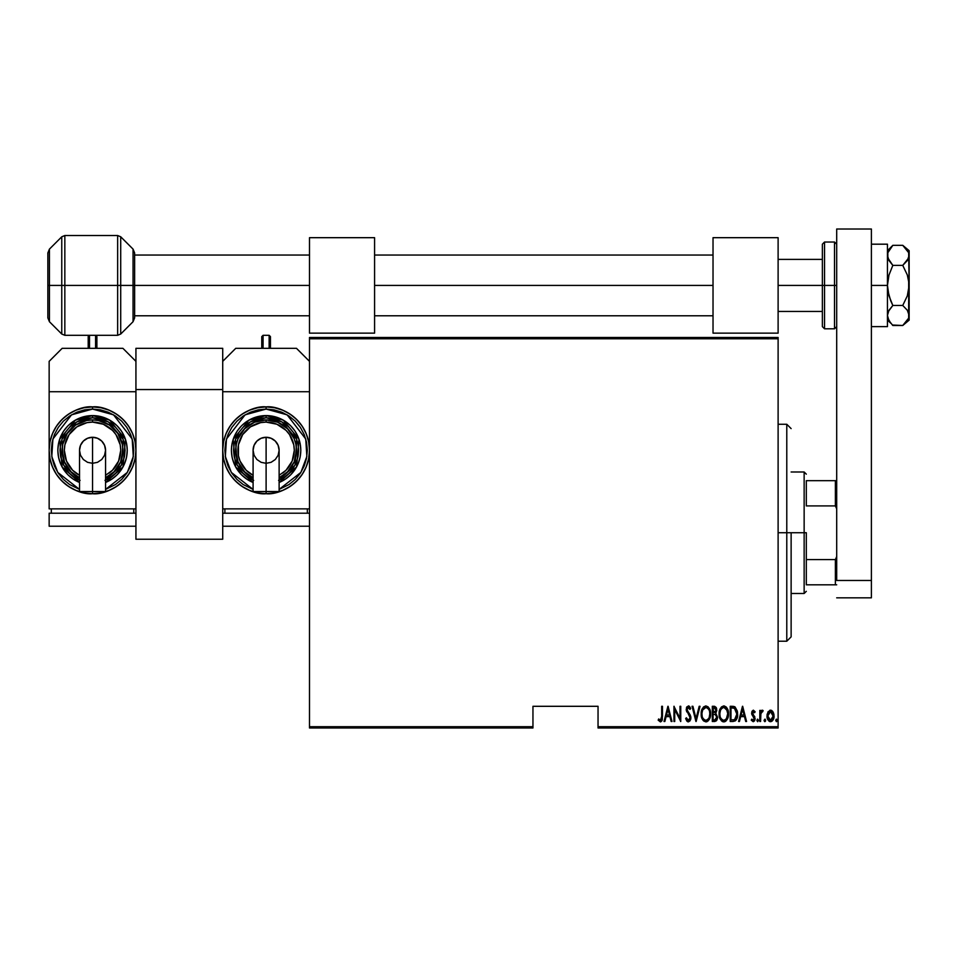 <?xml version="1.0" encoding="UTF-8"?>
<svg xmlns="http://www.w3.org/2000/svg" width="957" height="957" viewBox="0 0 957 957"><rect width="100%" height="100%" fill="white"/><g stroke="black" fill="none" stroke-linecap="round" stroke-linejoin="round"><path stroke-width="1.44" d="M598.041 727.99L778.113 727.99L778.113 726.698L598.041 726.698L598.041 706.302L532.953 706.302L532.953 726.698L309.494 726.698L309.494 338.778L778.113 338.778L778.113 726.698L778.113 337.486L309.494 337.486L778.113 337.486L778.113 338.778L309.494 338.778L309.494 337.486L309.494 726.698L532.953 726.698L532.953 706.302L598.041 706.302L598.041 727.99L598.041 726.698L778.113 726.698L778.113 727.99L598.041 727.99M309.494 727.99L532.953 727.99L532.953 726.698L532.953 727.99L309.494 727.99L309.494 726.698L309.494 727.99M767.945 712.032L767.059 716.889L768.83 721.04L770.517 721.686L772.203 721.04L773.842 717.798L773.519 712.953L770.935 710.226L768.16 711.673L767.012 715.968C766.844 718.886 768.016 720.788 770.517 721.686C773.017 720.788 774.189 718.886 774.022 715.968L773.089 712.02L770.517 710.19L767.945 712.032M760.588 721.482L759.81 721.482L760.588 721.482L760.911 713.216L763.124 710.572L761.712 710.393L760.588 712.02L760.588 710.393L759.81 710.393L759.81 721.482L759.81 710.393L759.81 721.482L760.588 721.482L760.743 713.946L763.124 710.572L762.346 710.19L760.588 712.02L760.588 710.393L759.81 710.393L760.588 710.393M753.374 710.19L751.987 711.29L751.652 713.539L754.295 719.126L753.434 720.274L751.783 719.15L751.245 720.178L753.159 721.686L754.451 720.932L755.133 718.48L752.465 713.563L752.908 711.733L754.594 712.726L755.133 711.769L753.374 710.19L751.628 713.109L754.355 718.528L753.147 720.322L751.783 719.15L751.245 720.178L753.159 721.686L755.133 718.48L752.405 713.049L753.35 711.553L754.594 712.726L755.133 711.769L753.219 710.202M733.014 721.482L735.335 720.848L736.746 718.874L737.333 711.087L735.108 706.984L730.215 706.302L730.215 721.482L733.014 721.482C736.447 720.549 737.979 718.085 737.608 714.089L734.892 706.852L730.215 706.302L730.215 721.482L730.215 706.302L732.033 706.302M714.891 721.482L712.307 721.482L716.051 721.052L717.559 717.176L715.776 713.288L716.769 710.501L716.207 707.498L714.664 706.35L712.307 706.302L712.307 721.482L712.307 706.302L712.307 721.482L714.712 721.482L717.559 717.176L715.776 713.288L716.781 710.058L714.006 706.302L712.307 706.302L714.341 706.314M699.184 706.302L700.034 706.302L696.146 721.482L700.034 706.302L699.184 706.302L696.05 718.563L692.904 706.302L692.055 706.302L695.942 721.482L692.055 706.302L695.942 721.482L700.034 706.302L699.184 706.302L696.05 718.563L692.904 706.302L692.055 706.302L692.904 706.302M674.721 721.482L674.721 709.544L680.762 721.482L680.762 706.302L679.984 706.302L679.984 718.276L673.943 706.302L673.943 721.482L674.721 721.482L673.943 721.482L674.721 721.482L674.721 709.544L680.762 721.482L680.762 706.302L679.984 706.302L679.984 718.276L673.943 706.302L673.943 721.482L674.111 706.302M661.682 716.398L661.12 719.927L660.103 720.25L658.655 718.958L658.177 720.119L660.545 721.865L662.28 719.7L662.459 706.302L661.682 706.302L661.682 716.398L660.414 720.322L658.655 718.958L658.177 720.119L660.354 721.877L662.459 716.554L662.459 706.302L661.682 706.302L661.682 716.398M664.864 721.482L664.014 721.482L667.914 706.302L664.014 721.482L664.864 721.482L666.108 716.614L669.9 716.614L671.156 721.482L671.993 721.482L668.106 706.302L664.014 721.482L664.864 721.482L666.108 716.614L669.9 716.614L671.156 721.482L671.993 721.482L668.106 706.302L671.993 721.482L671.156 721.482M688.334 721.877L689.985 720.896L690.882 718.097L690.284 715.13L687.03 709.915L687.951 707.51L689.961 709.412L690.691 708.479L688.597 705.931L686.659 707.235L686.241 710.046L689.782 716.255L689.985 718.719L688.358 720.322L686.384 717.786L685.631 718.551L686.863 721.123L688.334 721.877L690.882 717.762L686.994 709.388L688.262 707.462L689.961 709.412L690.691 708.479L688.358 705.907L686.217 709.46L690.105 717.75L688.358 720.322L686.384 717.786L685.631 718.551L687.784 721.781M701.206 713.958L701.732 717.69L703.622 720.932L705.895 721.877L708.168 720.908L710.034 717.642L710.549 713.886L710.106 710.357L708.12 706.852L705.823 705.907L703.562 706.924L701.72 710.202L701.206 713.958C700.955 717.929 702.522 720.573 705.895 721.877C709.257 720.537 710.812 717.87 710.549 713.886C710.824 709.867 709.245 707.211 705.823 705.907C702.474 707.295 700.943 709.974 701.206 713.958L701.218 714.592M719.114 713.958L719.652 717.69L721.53 720.932L723.803 721.877L726.076 720.908L727.942 717.642L728.456 713.886L728.014 710.357L726.04 706.852L723.731 705.907L721.47 706.924L719.64 710.202L719.114 713.958C718.874 717.929 720.43 720.573 723.803 721.877C727.176 720.537 728.72 717.87 728.456 713.886C728.732 709.867 727.153 707.211 723.731 705.907C720.394 707.295 718.851 709.974 719.114 713.958L719.138 713.324M739.438 721.482L738.589 721.482L742.476 706.302L738.589 721.482L739.438 721.482L740.682 716.614L744.474 716.614L745.718 721.482L746.568 721.482L742.68 706.302L738.589 721.482L739.438 721.482L740.682 716.614L744.474 716.614L745.718 721.482L746.568 721.482L742.68 706.302L746.568 721.482L745.718 721.482M756.891 720.418L757.765 721.674L758.434 720.214L757.466 719.186L756.891 720.418L757.669 719.15L756.891 720.418L757.669 719.15L758.446 720.418L757.669 719.15L758.446 720.418L757.669 721.686L758.446 720.418L757.669 721.686L756.891 720.418L757.669 719.15L758.446 720.418L757.669 721.686L756.891 720.418L757.669 719.15L758.446 720.418L757.669 721.686L756.903 720.621M764.87 719.15L765.648 720.418L764.87 719.15L765.648 720.418L764.87 721.686L764.093 720.418L764.87 721.686L764.093 720.418L764.87 719.15L765.648 720.418L764.87 721.686L764.093 720.418L764.87 719.15L765.648 720.418L764.87 721.686L764.093 720.418L764.87 719.15L765.648 720.418L764.87 721.686L764.093 720.418L764.87 719.15L764.129 720.824L764.775 721.674L765.48 721.207L765.241 719.293L764.105 720.214M775.78 720.621L776.558 721.686L775.78 720.418L776.558 719.15L777.335 720.418L776.558 721.686L775.78 720.418L776.558 719.15L777.335 720.418L776.558 721.686L775.78 720.418L776.558 719.15L777.335 720.418L776.558 721.686L775.78 720.418L776.558 719.15L775.78 720.418L776.45 721.674L777.168 719.628L776.354 719.186L775.78 720.214M661.682 706.302L662.459 706.302L662.459 716.554M662.268 719.724L662.005 720.597M661.909 720.788L660.749 721.829M658.38 720.43L658.655 718.958L660.689 720.262M658.655 718.958L659.816 720.095M661.55 718.91L661.634 718.157M668.01 709.221L669.505 715.058L666.515 715.058L668.01 709.221L669.505 715.058L666.515 715.058L668.01 709.221M679.984 706.302L680.762 706.302L680.583 721.482M685.631 718.551L686.528 718.181M686.683 718.575L687.066 719.341M687.951 720.226L688.765 720.25M688.777 720.25L689.985 718.707M690.081 718.228L689.626 715.92M690.105 717.75L689.782 716.255L690.105 717.75M686.779 711.912L686.229 709.855M686.456 707.773L686.911 706.792M688.813 705.979L689.483 706.41M689.566 706.493L690.32 707.654M690.511 708.06L689.734 708.934M689.626 708.694L687.951 707.51M687.054 708.766L687.748 711.589M687.329 710.907L688.167 712.116M690.727 716.41L690.846 717.092M690.882 717.774L690.846 718.528M690.751 719.09L690.583 719.7M689.339 708.204L689.961 709.412M701.254 712.702L701.421 711.458M710.501 712.618L709.556 708.91M709.568 708.934L710.094 710.345M710.501 715.178L710.333 716.386M710.333 716.41L710.202 717.032M709.58 718.815L709.065 719.784M707.115 721.626L706.206 721.853M703.598 720.908L702.833 719.987M701.732 717.69L701.421 716.458M701.373 716.183L701.254 715.214M701.254 712.69L701.218 713.324M709.819 718.24L710.034 717.642M703.682 708.575L702.797 709.927L705.859 707.462C708.659 708.503 709.962 710.644 709.771 713.886L709.269 717.116M709.58 715.944L709.771 713.886C709.974 717.152 708.67 719.293 705.859 720.322L706.864 720.119L705.859 720.322C703.084 719.293 701.792 717.176 701.983 713.958L702.031 714.975L701.983 713.958C701.78 710.704 703.072 708.539 705.859 707.462L704.675 707.773M709.58 711.841L709.759 713.372M707.367 707.965L708.479 709.089M708.491 718.707L707.45 719.796M702.163 715.992L702.031 714.975M702.031 712.917L702.558 710.501M716.207 707.498L716.649 708.742M717.523 717.894L716.96 719.915M716.949 719.963L716.566 720.561M714.508 719.927L713.085 719.927L713.085 714.281L715.609 714.64L713.599 714.281L715.238 714.46L716.781 717.176L714.771 719.903L713.085 719.927L713.085 714.281L715.046 714.401M716.781 717.176L715.788 719.58L716.614 718.288M715.597 708.503L716.003 710.094L715.142 708.084M715.968 710.668L713.085 712.726L713.085 707.857L714.149 707.857L716.003 710.094L715.274 712.223L713.611 712.726L715.405 712.08M713.611 712.726L713.085 707.857L714.149 707.857M724.365 705.967L726.566 707.426M728.409 712.594L726.853 707.821L728.014 710.369M728.409 715.178L726.973 719.772M725.621 721.279L724.437 721.817M723.492 721.853L722.571 721.626M722.368 721.53L720.119 718.898M720.095 718.851L719.341 716.458M719.293 716.195L719.126 714.592M719.652 717.69L720.107 718.863M727.739 718.24L727.942 717.642M728.11 717.032L728.241 716.41M722.762 707.69L723.767 707.462C726.566 708.503 727.87 710.644 727.679 713.886L727.188 717.116M723.265 720.274L721.973 719.616M719.903 714.46L719.891 713.958C719.7 710.704 720.992 708.539 723.767 707.462L722.583 707.773M721.315 708.922L722.236 708.001M727.057 710.357L724.03 707.474L726.614 709.424L727.667 713.372M726.411 718.707L727.679 713.886C727.882 717.152 726.578 719.293 723.767 720.322L724.784 720.119L723.767 720.322C721.004 719.293 719.712 717.176 719.891 713.958L719.939 712.917L719.891 713.958M726.626 718.36L725.358 719.796M720.083 715.992L719.939 714.975M719.939 712.917L720.465 710.501M732.775 706.326L733.505 706.398M734.234 706.553L734.892 706.852M737.333 711.075L737.584 713.085M736.483 719.425L735.789 720.442M733.756 708.048L734.785 708.491L733.756 708.048M735.108 708.742L735.873 709.711L735.108 708.742M736.005 709.962L736.806 713.264M736.412 717.128L735.251 719.102M734.342 719.676L730.992 719.927L730.992 707.857L734.438 708.288L736.83 714.078L734.641 719.544L733.816 719.796M732.344 707.869L733.062 707.929M736.746 712.522L736.579 711.613M736.818 714.855L736.746 715.621M742.572 709.221L744.079 715.058L741.077 715.058L742.572 709.221L744.079 715.058L741.077 715.058L742.572 709.221M755.133 711.769L754.594 712.726L753.111 711.601M753.566 711.589L752.633 714.054L754.822 716.757M752.908 711.733L752.465 712.57M752.465 712.582L753.602 715.202M752.405 713.049L752.633 714.054L752.405 713.049M755.037 719.52L754.415 720.992M753.422 721.662L751.245 720.178L751.891 719.353M751.783 719.15L753.434 720.274M753.027 720.31L754.355 718.528L751.795 714.401M754.068 719.676L754.128 717.475L753.099 716.326L754.343 718.264M761.234 710.836L762.023 710.25M763.124 710.572L762.346 710.19L763.124 710.572L762.669 711.757L761.569 711.888M760.911 713.228L760.659 714.843M760.683 714.52L760.588 717.762M769.703 710.333L770.517 710.19M770.732 710.202L771.749 710.525M771.33 710.333L772.634 711.326M773.806 713.934L773.974 714.951M773.627 718.635L773.938 717.224M773.603 718.695L772.861 720.262M772.191 721.04L770.971 721.638L773.268 719.544M770.289 721.674L769.607 721.518M767.418 718.683L767.191 717.81M767.059 714.951L767.227 713.946L767.059 714.951M770.337 720.31L769.225 719.831L771.809 719.831L773.244 715.98L770.517 720.322L767.789 715.98L767.933 717.379L767.789 715.98L770.517 711.553L773.232 716.326L771.809 719.831L770.17 720.286M770.696 711.565L773.112 714.568L772.646 713.216M769.225 719.831L768.304 718.54M769.512 711.864L770.158 711.589M776.558 721.686L777.335 720.418L776.558 719.15M704.005 719.568L703.335 718.803M715.609 714.64L716.757 716.757M721.913 719.568L721.243 718.803M732.045 719.927L730.992 719.927L730.992 707.857L731.627 707.857M733.361 719.867L732.703 719.915M768.112 718.061L767.933 717.379M768.387 713.216L768.758 712.606M786.786 532.738L791.128 532.738L791.128 636.872L791.128 532.738L786.786 532.738L786.786 424.262L786.786 532.738L778.113 532.738L786.786 532.738L786.786 641.214L786.786 532.738M806.32 480.665L806.32 505.906L806.32 480.665L835.389 480.665L806.32 480.665M806.32 532.738L806.32 559.57L806.32 532.738L804.143 532.738L806.32 532.738M791.128 471.992L804.143 471.992L804.143 532.738L804.143 471.992L806.32 474.158M791.128 532.738L804.143 532.738L791.128 532.738M806.32 584.811L806.32 559.57L806.32 584.811L836.693 584.811L835.389 584.811L835.389 559.57L806.32 559.57L835.389 559.57L835.389 584.811L806.32 584.811M791.128 593.484L804.143 593.484L804.143 532.738L804.143 593.484L806.32 591.318M836.693 480.665L835.389 480.665L835.389 505.906L836.693 508.873L835.389 505.906L835.389 480.665L836.693 480.665M806.32 505.906L835.389 505.906L806.32 505.906M836.693 556.603L835.389 559.57L836.693 556.603M824.539 328.801L822.374 326.636L822.374 285.413L778.113 285.413L822.374 285.413L822.374 326.636L822.374 285.413L824.539 285.413L824.539 328.801L824.539 285.413L824.539 328.801L834.516 328.801L834.516 285.413L824.539 285.413L824.539 242.025L824.539 285.413L824.539 242.025L822.374 244.191L822.374 285.413L822.374 244.191L822.374 285.413L834.516 285.413L834.516 242.025L834.516 285.413L836.693 285.413L834.516 285.413L834.516 242.025L836.693 244.191M834.516 285.413L834.516 328.801L834.516 285.413M117.651 235.518L64.837 235.518L64.837 335.309L117.651 335.309L117.651 235.518L120.714 236.786L120.714 334.041L133.047 321.719L133.047 249.107L134.626 252.947L134.626 317.88L134.626 285.413L133.047 285.413L133.047 321.719L133.047 285.413L120.714 285.413L120.714 334.041L120.714 285.413L117.651 285.413L117.651 335.309L117.651 285.413L64.837 285.413L64.837 335.309L64.837 285.413L61.762 285.413L61.762 334.041L61.762 285.413L49.441 285.413L49.441 321.719L49.441 285.413L47.85 285.413L47.85 317.88L47.85 285.413L47.85 317.88L49.441 321.719L49.441 285.413L61.762 285.413L61.762 236.786L49.441 249.107L49.441 285.413L49.441 249.107L49.441 285.413L47.85 285.413L47.85 252.947L47.85 285.413L47.85 252.947L49.441 249.107M64.837 335.309L61.762 334.041L61.762 285.413L117.651 285.413L117.651 235.518L117.651 285.413L133.047 285.413L133.047 249.107L133.047 285.413L134.626 285.413L134.626 317.88L133.047 321.719M134.626 285.413L134.626 252.947L134.626 285.413L309.494 285.413L134.626 285.413M120.714 285.413L120.714 236.786L120.714 285.413M64.837 285.413L64.837 235.518L64.837 285.413M61.762 285.413L61.762 236.786L61.762 285.413M222.718 348.324L135.93 348.324L135.93 389.547L222.718 389.547L222.718 539.246L135.93 539.246L135.93 389.547L135.93 539.246L222.718 539.246L222.718 389.547L135.93 389.547L135.93 348.324L222.718 348.324L222.718 389.547L222.718 348.324M903.623 246.081L902.75 245.327L892.821 245.327L902.75 245.327L908.66 252.684L909.15 285.413L909.15 250.698L908.672 257.995L902.75 265.376L907.32 274.97L909.114 283.906M909.15 255.352L907.32 260.579L902.75 265.376L907.32 274.97L908.672 280.114L908.672 318.119L902.75 325.5L892.821 325.5L888.969 320.655L887.45 315.475L888.945 310.331L892.821 305.45L902.75 305.45L907.308 310.235L909.15 315.475L909.15 285.413L907.32 295.857L902.75 305.45L892.821 305.45L890.668 300.677L887.845 290.653L887.45 285.413L888.957 275.102L892.821 265.376L902.75 265.376L892.821 265.376L888.969 260.531L887.45 255.352L887.845 257.959L887.845 252.756L892.319 245.841M908.049 259.383L908.672 258.007L908.049 259.383M887.857 252.72L892.821 245.327L890.668 247.719M887.45 315.332L887.845 318.095L887.45 315.475L887.845 318.071L890.704 323.155M892.355 325.009L902.75 325.5L905.31 323.119M909.15 315.619L909.15 320.128L909.15 315.475L908.672 318.131L905.286 323.143M909.15 315.475L907.308 310.235L902.75 305.45L907.32 295.857L909.15 285.353M888.347 311.527L892.821 305.45L888.957 295.737L887.45 285.413L888.957 275.102L892.821 265.376L887.845 257.971L887.845 252.756M909.15 250.698L902.75 245.327L908.66 252.66M907.858 250.985L907.32 250.124M888.371 311.444L887.45 315.475M888.431 319.626L888.897 320.523M887.45 320.128L890.668 323.107M887.45 244.191L871.396 244.191L887.45 244.191L887.45 285.413L871.396 285.413L887.45 285.413L887.45 326.636L871.396 326.636L887.45 326.636L887.45 244.191M871.396 229.01L871.396 597.826L836.693 597.826L871.396 597.826L871.396 580.468L836.693 580.468L836.693 229.01L836.693 580.468L871.396 580.468L871.396 229.01L836.693 229.01L871.396 229.01M279.121 450.292A13.015 13.015 0 0 0 266.106 437.277L266.106 491.551L279.121 491.551L279.121 450.292L278.128 455.281L275.305 459.504L271.082 462.327L266.106 463.308L261.117 462.327L256.895 459.504L254.084 455.281L253.091 450.292A13.015 13.015 0 0 1 266.106 437.277A13.015 13.015 0 0 1 279.121 450.292L278.128 445.316L275.305 441.093L271.082 438.27L266.106 437.277A13.015 13.015 0 0 0 253.091 450.292L254.084 445.316L256.895 441.093L261.117 438.27L266.106 437.277L266.106 493.692C278.798 495.427 308.908 482.412 309.494 450.292C308.908 418.185 278.798 405.158 266.106 406.904L266.106 409.07L287.124 414.836L305.75 439.024L306.85 456.501L300.893 472.399L279.121 489.41L289.002 484.565L295.246 479.445L300.378 473.201L304.182 466.071L306.527 458.343L307.329 450.292L306.527 442.254L304.182 434.526L300.378 427.396L295.246 421.152L289.002 416.02L281.884 412.216L274.145 409.871L266.106 409.07L258.067 409.871L250.327 412.216L243.198 416.02L236.953 421.152L231.833 427.396L228.017 434.526L225.673 442.254L224.883 450.292L225.673 458.343L228.017 466.071L231.833 473.201L236.953 479.445L243.198 484.565L253.091 489.41L231.307 472.399L225.35 456.501L226.45 439.024L245.088 414.836L266.106 409.07L266.106 406.904A43.388 43.388 0 0 1 309.494 450.292A43.388 43.388 0 0 1 266.106 493.692L274.563 492.855L282.71 490.379L290.21 486.371L296.79 480.976L302.185 474.397L306.192 466.896L308.656 458.762L309.494 450.292L308.656 441.835L306.192 433.688L302.185 426.188L296.79 419.609L290.21 414.214L282.71 410.206L274.563 407.742L266.106 406.904L257.636 407.742L249.502 410.206L242.001 414.214L235.422 419.609L230.027 426.188L226.019 433.688L223.543 441.835L222.718 450.292L222.718 391.724L309.494 391.724L222.718 391.724L222.718 450.292L223.543 458.762L226.019 466.896L230.027 474.397L235.422 480.976L242.001 486.371L249.502 490.379L257.636 492.855L266.106 493.692A43.388 43.388 0 0 1 222.718 450.292A43.388 43.388 0 0 1 266.106 406.904C253.414 405.158 223.304 418.185 222.718 450.292C223.304 482.412 253.414 495.427 266.106 493.692L266.106 491.515L279.121 491.551M253.091 482.472A34.715 34.715 0 0 1 266.106 415.589L248.928 420.123L233.185 439.275L235.649 466.956L253.091 482.472L246.822 479.158L241.559 474.839L237.24 469.576L234.034 463.583L232.061 457.063L231.391 450.292L232.061 443.522L234.034 437.014L237.24 431.009L241.559 425.745L246.822 421.439L252.815 418.221L259.335 416.247L266.106 415.589A34.715 34.715 0 0 1 279.121 482.472L296.562 466.956L299.027 439.275L283.272 420.123L266.106 415.589L266.106 417.754L281.992 421.893L296.766 439.383L295.079 465.126L279.121 480.127M279.121 475.318L286.047 470.234L292.16 461.095L294.313 450.292L293.763 444.79L289.552 434.622L286.047 430.351L276.896 424.238L266.106 422.097L266.106 419.92A30.373 30.373 0 0 0 253.091 477.734L244.621 471.777L238.042 461.92L235.733 450.292L236.319 444.371L238.042 438.677L244.621 428.82L254.478 422.24L266.106 419.92A30.373 30.373 0 0 1 279.121 477.734A30.373 30.373 0 0 0 266.106 419.92L266.106 422.097A28.208 28.208 0 0 1 282.71 473.093M222.718 508.873L309.494 508.873L222.718 508.873L222.718 450.292L222.718 508.873M296.479 348.324L235.733 348.324L296.479 348.324L309.494 361.351L296.479 348.324M222.718 361.351L235.733 348.324L222.718 361.351M307.329 513.215L307.329 508.873L307.329 513.215M224.883 513.215L224.883 508.873L224.883 513.215M309.494 526.23L222.718 526.23L222.718 513.215L309.494 513.215L222.718 513.215L222.718 526.23L309.494 526.23M278.559 480.366L284.181 477.352L289.11 473.308L293.165 468.38L296.168 462.745L298.022 456.645L298.644 450.292L298.022 443.952L296.168 437.839L293.165 432.217L289.11 427.289L284.181 423.233L278.559 420.231L272.458 418.376L266.106 417.754L266.106 415.589L272.877 416.247L279.384 418.221L285.389 421.439L290.653 425.745L294.971 431.009L298.177 437.014L300.151 443.522L300.821 450.292L300.151 457.063L298.177 463.583L294.971 469.576L290.653 474.839L285.389 479.158L279.121 482.472M253.091 480.127L237.133 465.126L235.446 439.383L250.208 421.893L266.106 417.754L259.754 418.376L253.653 420.231L248.019 423.233L243.09 427.289L239.047 432.217L236.044 437.839L234.19 443.952L233.556 450.292L234.19 456.645L236.044 462.745L239.047 468.38L243.09 473.308L248.019 477.352L253.653 480.366M247.803 474.54A30.373 30.373 0 0 1 266.106 419.92L277.721 422.24L287.579 428.82L294.17 438.677L295.892 444.371L296.479 450.292L294.17 461.92L287.579 471.777L279.121 477.734M266.106 422.097L260.603 422.635L250.435 426.846L242.647 434.622L238.437 444.79L238.437 455.795L240.051 461.095L246.164 470.234L253.091 475.318A28.208 28.208 0 0 1 266.106 422.097M278.87 491.551L278.128 491.551M254.084 491.551L266.106 491.551L253.091 491.551L253.091 450.292M269.144 348.324L269.144 335.309L269.144 348.324M270.448 336.613L270.448 348.324L270.448 336.613L269.144 335.309L263.067 335.309L263.067 348.324L263.067 335.309L261.763 336.613L261.763 348.324L261.763 336.84M713.025 237.683L778.113 237.683L778.113 333.144L713.025 333.144L778.113 333.144L778.113 237.683L713.025 237.683L713.025 333.144L713.025 237.683M374.582 285.413L713.025 285.413L374.582 285.413M105.557 450.292A13.015 13.015 0 0 0 92.542 437.277L92.542 491.551L105.557 491.551L105.557 450.292L104.564 455.281L101.741 459.504L97.518 462.327L92.542 463.308L87.566 462.327L83.343 459.504L80.52 455.281L79.527 450.292A13.015 13.015 0 0 1 92.542 437.277A13.015 13.015 0 0 1 105.557 450.292L104.564 445.316L101.741 441.093L97.518 438.27L92.542 437.277A13.015 13.015 0 0 0 79.527 450.292L80.52 445.316L83.343 441.093L87.566 438.27L92.542 437.277L92.542 493.692C105.234 495.427 135.344 482.412 135.93 450.292C135.344 418.185 105.234 405.158 92.542 406.904L92.542 409.07L113.56 414.836L132.186 439.024L133.298 456.501L127.329 472.399L105.557 489.41L115.438 484.565L121.695 479.445L126.814 473.201L130.631 466.071L132.975 458.343L133.765 450.292L132.975 442.254L130.631 434.526L126.814 427.396L121.695 421.152L115.438 416.02L108.32 412.216L100.581 409.871L92.542 409.07L84.503 409.871L76.763 412.216L69.646 416.02L63.389 421.152L58.269 427.396L54.453 434.526L52.109 442.254L51.319 450.292L52.109 458.343L54.453 466.071L58.269 473.201L63.389 479.445L69.646 484.565L79.527 489.41L57.755 472.399L51.786 456.501L52.898 439.024L71.524 414.836L92.542 409.07L92.542 406.904A43.388 43.388 0 0 1 135.93 450.292A43.388 43.388 0 0 1 92.542 493.692L101.011 492.855L109.146 490.379L116.646 486.371L123.226 480.976L128.621 474.397L132.628 466.896L135.104 458.762L135.93 450.292L135.104 441.835L132.628 433.688L128.621 426.188L123.226 419.609L116.646 414.214L109.146 410.206L101.011 407.742L92.542 406.904L84.072 407.742L75.938 410.206L68.437 414.214L61.858 419.609L56.463 426.188L52.456 433.688L49.991 441.835L49.154 450.292L49.154 391.724L135.93 391.724L135.93 508.873L49.154 508.873L135.93 508.873L135.93 391.724L49.154 391.724L49.154 361.351L62.169 348.324L122.915 348.324L62.169 348.324L49.154 361.351L49.154 450.292L49.991 458.762L52.456 466.896L56.463 474.397L61.858 480.976L68.437 486.371L75.938 490.379L84.072 492.855L92.542 493.692A43.388 43.388 0 0 1 49.154 450.292A43.388 43.388 0 0 1 92.542 406.904C79.85 405.158 49.74 418.185 49.154 450.292C49.74 482.412 79.85 495.427 92.542 493.692L92.542 491.515L105.557 491.551M79.527 482.472A34.715 34.715 0 0 1 92.542 415.589L75.376 420.123L59.621 439.275L62.085 466.956L79.527 482.472L73.258 479.158L67.995 474.839L63.676 469.576L60.47 463.583L58.497 457.063L57.827 450.292L58.497 443.522L60.47 437.014L63.676 431.009L67.995 425.745L73.258 421.439L79.264 418.221L85.771 416.247L92.542 415.589A34.715 34.715 0 0 1 105.557 482.472L122.998 466.956L125.463 439.275L109.708 420.123L92.542 415.589L92.542 417.754L108.428 421.893L123.202 439.383L121.515 465.126L105.557 480.127M105.557 475.318L112.483 470.234L118.596 461.095L120.749 450.292L120.199 444.79L115.988 434.622L112.483 430.351L103.332 424.238L92.542 422.097L92.542 419.92A30.373 30.373 0 0 0 79.527 477.734L71.069 471.777L64.478 461.92L62.169 450.292L62.755 444.371L67.289 433.425L75.663 425.04L86.62 420.506L92.542 419.92A30.373 30.373 0 0 1 105.557 477.734A30.373 30.373 0 0 0 92.542 419.92L92.542 422.097A28.208 28.208 0 0 1 109.146 473.093M122.915 348.324L135.93 361.351L122.915 348.324M49.154 508.873L49.154 450.292L49.154 508.873M133.765 513.215L133.765 508.873L133.765 513.215M51.319 513.215L51.319 508.873L51.319 513.215M135.93 526.23L135.93 513.215L135.93 526.23L49.154 526.23L49.154 513.215L135.93 513.215L49.154 513.215L49.154 526.23L135.93 526.23M104.995 480.366L110.617 477.352L115.558 473.308L119.601 468.38L122.604 462.745L124.458 456.645L125.08 450.292L124.458 443.952L122.604 437.839L119.601 432.217L115.558 427.289L110.617 423.233L104.995 420.231L98.894 418.376L92.542 417.754L92.542 415.589L99.313 416.247L105.82 418.221L111.825 421.439L117.089 425.745L121.407 431.009L124.613 437.014L126.587 443.522L127.257 450.292L126.587 457.063L124.613 463.583L121.407 469.576L117.089 474.839L111.825 479.158L105.557 482.472M79.527 480.127L63.569 465.126L61.882 439.383L76.656 421.893L92.542 417.754L86.19 418.376L80.089 420.231L74.467 423.233L69.526 427.289L65.483 432.217L62.48 437.839L60.626 443.952L60.004 450.292L60.626 456.645L62.48 462.745L65.483 468.38L69.526 473.308L74.467 477.352L80.089 480.366M74.239 474.54A30.373 30.373 0 0 1 92.542 419.92L98.463 420.506L109.421 425.04L117.795 433.425L122.329 444.371L122.915 450.292L120.606 461.92L114.015 471.777L105.557 477.734M92.542 422.097L87.039 422.635L76.871 426.846L69.095 434.622L64.885 444.79L64.334 450.292L66.488 461.095L72.6 470.234L79.527 475.318A28.208 28.208 0 0 1 92.542 422.097M105.306 491.551L104.564 491.551M80.52 491.551L92.542 491.551L79.527 491.551L79.527 450.292M95.58 348.324L95.58 335.309L95.58 348.324M96.884 336.613L96.884 348.324L96.884 336.613L95.58 335.309L89.503 335.309L89.503 348.324L89.503 335.309L88.2 336.613L88.2 348.324L88.2 336.84M309.494 237.683L374.582 237.683L374.582 333.144L309.494 333.144L374.582 333.144L374.582 237.683L309.494 237.683L309.494 333.144L309.494 237.683M778.113 424.262L786.786 424.262L791.128 428.604M778.113 641.214L786.786 641.214L791.128 636.872M824.539 242.025L834.516 242.025M834.516 328.801L836.693 326.636M117.651 335.309L120.714 334.041M61.762 334.041L49.441 321.719M120.714 236.786L133.047 249.107M64.837 235.518L61.762 236.786M909.15 320.128L902.75 325.5M887.45 250.698L892.821 245.327M778.113 259.383L822.374 259.383M134.626 255.04L309.494 255.04M374.582 255.04L713.025 255.04M713.025 315.786L374.582 315.786M309.494 315.786L134.626 315.786M778.113 311.444L822.374 311.444"/></g></svg>
